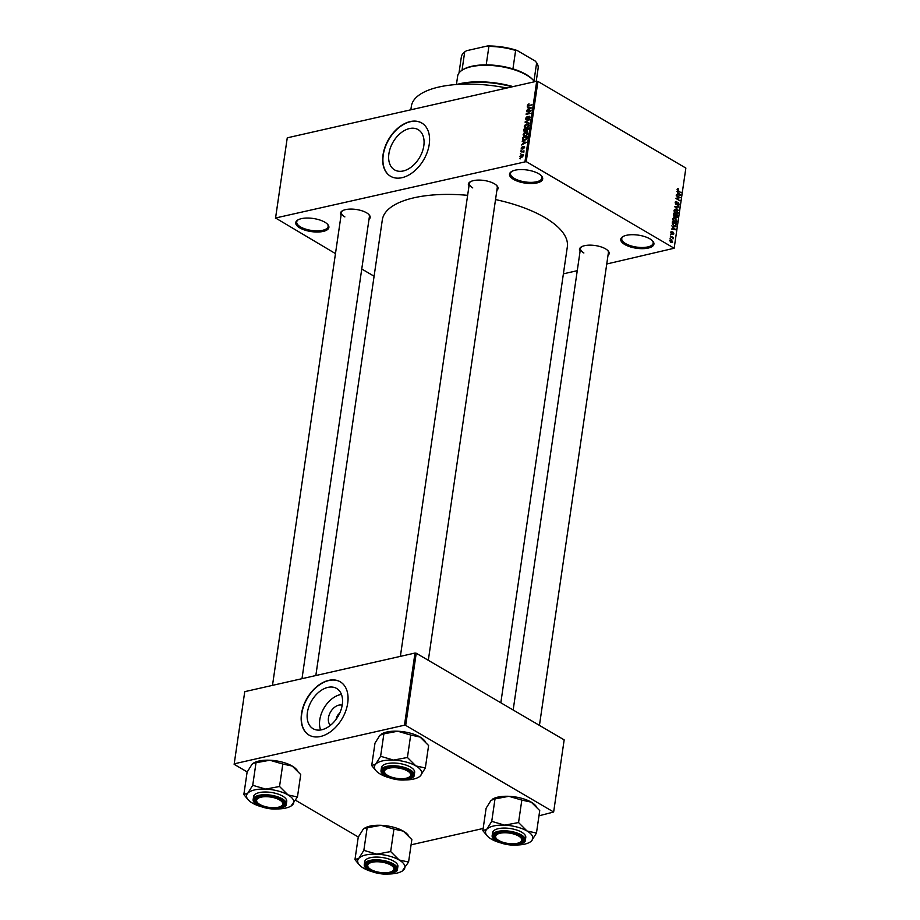 <?xml version="1.0" encoding="UTF-8"?>
<svg xmlns="http://www.w3.org/2000/svg" width="920" height="920" viewBox="0 0 920 920"><rect width="100%" height="100%" fill="white"/><g stroke="black" fill="none" stroke-linecap="round" stroke-linejoin="round"><path stroke-width="1.38" d="M538.637 173.708A16.755 6.624 8.3 0 1 541.489 175.915A16.755 6.624 8.3 0 1 534.808 183.31A16.755 6.624 8.3 0 1 513.567 179.388A16.755 6.624 8.3 0 1 511.543 171.545A16.755 6.624 8.3 0 1 538.637 173.708M512.014 171.281A15.87 6.268 -171.7 0 0 510.508 173.454A15.87 6.268 -171.7 0 0 514.337 178.445A15.87 6.268 -171.7 0 0 531.3 182.367A15.87 6.268 -171.7 0 0 541.926 178.043A15.87 6.268 -171.7 0 0 541.109 175.524M324.841 222.191A16.755 6.624 8.3 0 1 327.681 224.399A16.755 6.624 8.3 0 1 320.999 231.794A16.755 6.624 8.3 0 1 299.77 227.884A16.755 6.624 8.3 0 1 297.747 220.029A16.755 6.624 8.3 0 1 324.841 222.191M298.218 219.765A15.87 6.268 -171.7 0 0 296.711 221.939A15.87 6.268 -171.7 0 0 300.541 226.929A15.87 6.268 -171.7 0 0 317.503 230.851A15.87 6.268 -171.7 0 0 328.129 226.527A15.87 6.268 -171.7 0 0 327.313 224.02M649.876 238.843A16.755 6.624 8.3 0 1 652.728 241.052A16.755 6.624 8.3 0 1 646.047 248.446A16.755 6.624 8.3 0 1 624.806 244.524A16.755 6.624 8.3 0 1 622.782 236.681A16.755 6.624 8.3 0 1 649.876 238.843M623.254 236.417A15.87 6.268 -171.7 0 0 621.747 238.59A15.87 6.268 -171.7 0 0 625.577 243.581A15.87 6.268 -171.7 0 0 642.539 247.503A15.87 6.268 -171.7 0 0 653.165 243.179A15.87 6.268 -171.7 0 0 652.349 240.66M388.907 153.72A23.322 15.329 -59.6 0 0 394.577 169.889A23.322 15.329 -59.6 0 0 412.171 166.336A23.322 15.329 -59.6 0 0 423.809 145.809A23.322 15.329 -59.6 0 0 418.14 129.639A23.322 15.329 -59.6 0 0 400.556 133.181A23.322 15.329 -59.6 0 0 388.907 153.72M383.03 154.87A30.866 20.297 -59.6 0 0 390.528 176.261A30.866 20.297 -59.6 0 0 413.816 171.568A30.866 20.297 -59.6 0 0 429.226 144.394A30.866 20.297 -59.6 0 0 421.728 122.992A30.866 20.297 -59.6 0 0 398.44 127.684A30.866 20.297 -59.6 0 0 383.03 154.87M421.843 123.061A30.866 20.297 -59.6 0 0 398.601 127.88A30.866 20.297 -59.6 0 0 383.26 154.997A30.866 20.297 -59.6 0 0 390.643 176.329M341.067 215.268A14.996 5.923 8.3 0 1 342.297 210.852A14.996 5.923 8.3 0 1 366.539 212.784A14.996 5.923 8.3 0 1 369.081 214.762A14.996 5.923 8.3 0 1 369 219.351M301.99 678.684L369.403 216.568A14.11 5.577 -171.7 0 0 368.702 214.371M468.947 186.265A14.996 5.923 8.3 0 1 470.178 181.849A14.996 5.923 8.3 0 1 494.419 183.781A14.996 5.923 8.3 0 1 496.961 185.759A14.996 5.923 8.3 0 1 496.88 190.348M428.317 660.318L497.283 187.565A14.11 5.577 -171.7 0 0 496.581 185.368M580.072 251.344A14.996 5.923 8.3 0 1 581.302 246.916A14.996 5.923 8.3 0 1 605.544 248.848A14.996 5.923 8.3 0 1 608.085 250.827A14.996 5.923 8.3 0 1 608.005 255.415M539.442 725.385L608.407 252.632A14.11 5.577 -171.7 0 0 607.706 250.435M410.849 109.802L411.378 106.202A81.144 32.062 8.3 0 1 506.885 88.021M315.836 675.533L382.317 219.868A93.495 36.938 8.3 0 1 467.624 195.327M495.535 199.571A93.495 36.938 8.3 0 1 544.766 217.499A93.495 36.938 8.3 0 1 567.329 246.859L500.825 702.776M330.452 725.305A11.707 7.705 120.4 0 1 328.463 717.807A11.707 7.705 120.4 0 1 342.183 705.272M339.675 713.241A6.175 4.059 -59.6 0 0 336.202 718.98A6.175 4.059 -59.6 0 0 336.179 719.221M307.395 712.529A23.322 15.329 -59.6 0 0 313.053 728.686A23.322 15.329 -59.6 0 0 330.648 725.144A23.322 15.329 -59.6 0 0 342.286 704.605A23.322 15.329 -59.6 0 0 336.616 688.447A23.322 15.329 -59.6 0 0 319.033 691.99A23.322 15.329 -59.6 0 0 307.395 712.529M341.447 694.404A23.322 15.329 -59.6 0 0 319.78 719.773A23.322 15.329 -59.6 0 0 320.62 729.974M301.518 713.667A30.866 20.297 -59.6 0 0 309.016 735.068A30.866 20.297 -59.6 0 0 332.292 730.376A30.866 20.297 -59.6 0 0 347.702 703.19A30.866 20.297 -59.6 0 0 340.204 681.789A30.866 20.297 -59.6 0 0 316.917 686.492A30.866 20.297 -59.6 0 0 301.518 713.667M340.32 681.858A30.866 20.297 -59.6 0 0 317.078 686.688A30.866 20.297 -59.6 0 0 301.748 713.805A30.866 20.297 -59.6 0 0 309.131 735.137M520.973 154.031L520.386 153.663L520.973 154.031M522.353 151.742L520.685 151.627L524.043 150.868L523.687 152.49L522.353 151.742M523.802 152.34L523.02 151.685M521.479 150.523L520.904 150.167M522.042 149.132L521.134 148.143L522.399 146.659L522.031 148.637L523.825 146.406L524.618 147.338L523.48 148.741L523.825 146.901L522.042 149.132L521.617 148.43M521.606 148.074L522.525 148.925M524.618 146.866L523.825 146.406L524.618 147.338M524.526 147.695L523.825 146.901M523.434 141.945L526.504 142.312L521.651 144.992L523.917 142.22M523.066 134.872L524.009 133.25L527.275 132.468L527.804 133.802L525.147 136.309L523.56 136.171L523.618 135.194M524.297 126.488L525.228 124.867L528.494 124.085L529.034 125.419L526.366 127.926L524.791 127.799L524.837 126.81M527.401 105.225L529 103.787L528.207 105.593L531.978 104.811L528.77 106.03L527.401 105.225M527.93 105.121L528.896 105.995M524.998 161.425L536.693 81.259L537.924 81.443L526.228 161.621L275.563 217.994L335.478 253.609M536.693 81.259L287.258 137.827L275.563 217.994M528.448 107.537L531.53 107.916L526.677 110.595L528.931 107.824M530.207 110.848L526.516 111.688L531.208 110.124L527.114 113.666L530.736 113.332L526.113 114.379L530.587 111.067M526.573 119.772L525.458 118.496L527.264 116.449L525.998 118.415L526.631 119.266L529.161 116.162L530.219 117.323L528.609 119.174L529.667 117.461L529.069 116.667L527.781 118.749L525.837 119.692M525.998 118.415L527.114 119.542M530.127 117.725L529.069 116.667M529.31 123.119L524.998 122.072L529.839 119.508L525.504 122.164L529.31 123.119M524.86 132.008L523.733 130.755L523.963 129.179L528.574 128.133L526.987 131.376L524.032 131.928M524.572 140.449L522.916 140.357L522.732 137.563L527.356 136.516L526.941 138.77L524.572 140.449M521.502 157.355L519.938 156.342L521.881 154.525L523.422 155.549L521.502 157.355M520.306 157.308L519.938 156.342L520.501 156.664M523.043 154.571L523.422 155.549M520.271 158.838L519.685 158.481M526.228 161.621L674.164 248.239L606.751 263.994M577.254 270.687L563.396 273.827M361.755 268.996L374.095 276.23M275.483 218.488L287.258 137.827M670.024 238.222L670.68 238.05L670.024 238.222M670.542 234.726L671.186 234.554M671.83 225.86L675.613 229.758L671.37 229.034L672.704 228.769L672.969 226.998L671.83 225.86M673.635 217.775L675.084 218.086L676.913 221.294L676.027 222.41L673.198 220.696L672.796 218.88L673.647 217.775M674.855 209.403L676.315 209.702L678.132 212.911L677.258 214.026L674.418 212.313L674.015 210.496L674.855 209.403M675.188 202.492L676.786 201.595L675.648 202.814L676.188 204.251L678.431 202.71L679.317 204.815L677.89 205.643L678.845 204.55L677.902 203.136L676.119 204.757L675.188 202.492M675.935 201.411L676.786 201.595L675.337 201.917M676.763 202.136L675.154 202.929M675.659 204.367L677.35 202.963M678.649 205.804L677.89 205.643M677.913 205.102L678.845 204.55M677.189 204.55L676.119 204.757L677.189 204.55M676.856 191.452L680.639 195.362L676.384 194.637L677.73 194.361L677.982 192.602L676.856 191.452M674.164 248.239L685.86 168.072L537.924 81.443M677.522 188.588L678.534 188.853L677.81 190.244L681.019 192.763L678.293 191.164L677.12 189.221L678.534 188.853L677.131 189.175M678.511 189.393L677.108 189.635M676.223 195.73L680.317 197.57L676.706 198.386L679.845 200.778L675.832 198.421L679.443 197.616L676.223 195.73M674.636 206.609L678.948 206.954L675.154 206.609L678.419 210.565L674.636 206.609M673.44 214.808L673.67 213.221L677.683 215.567L677.453 217.154L676.246 217.971L675.487 216.924L674.394 217.051L673.44 214.808M676.89 217.292L676.246 217.971M674.567 217.131L675.487 216.924L674.394 217.051M674.544 226.492L676.062 226.147L673.981 226.216L672.232 223.1L672.451 221.605L676.464 223.951L675.487 226.607M671.6 231.932L670.864 232.105L671.98 231.449L671.623 233.381L673.221 232.254L673.888 233.898L672.876 234.588L673.21 232.806L671.623 233.933L670.852 232.15L671.98 231.449L671.002 231.679M671.956 231.989L670.829 232.53M671.14 233.484L671.91 233.404M673.21 232.806L672.14 233.013L673.221 232.254L672.428 232.438M671.255 233.634L672.692 233.312L671.623 233.933M670.323 236.175L673.313 237.383L672.98 238.924L672.417 237.509L670.323 236.175M669.656 240.338L671.381 239.809L672.681 242.109L671.002 242.661L669.656 240.338L671.381 239.809L669.691 240.189M672.083 242.247L671.002 242.661M405.697 725.397L404.466 725.202L415 653.05L416.231 653.234L405.697 725.397L553.644 812.015L538.971 815.81M483.161 828.471L411.091 844.813M415 653.05L244.755 691.656L234.14 764.301L247.238 771.972M295.653 800.319L358.363 837.039M234.14 764.301L244.755 691.656M404.466 725.202L234.22 763.818M553.644 812.015L564.167 739.864L416.231 653.234M342.769 210.588A14.11 5.577 -171.7 0 0 341.469 212.486A14.11 5.577 -171.7 0 0 344.873 216.924M470.649 181.585A14.11 5.577 -171.7 0 0 469.361 183.482A14.11 5.577 -171.7 0 0 472.765 187.921M581.773 246.652A14.11 5.577 -171.7 0 0 580.485 248.561A14.11 5.577 -171.7 0 0 583.889 252.988M680.409 192.406L681.087 192.245M679.328 195.132L680.719 194.821M676.464 194.649L677.73 194.361M679.523 194.2L678.431 193.039L678.224 194.465L680.248 194.879L679.523 194.2M679.224 195.12L680.248 194.879M677.005 194.741L678.224 194.465M677.476 198.053L680.317 197.57M676.027 198.536L676.706 198.386M679.236 200.422L679.926 200.261M675.855 198.283L679.443 197.616M678.73 204.941L679.317 204.815M677.752 207.23L678.948 206.954M675.383 209.909L676.315 209.702M677.534 213.049L678.132 212.911M677.66 212.635L676.223 210.208L674.486 210.761L675.866 213.164L677.66 212.635L675.844 213.693M675.257 213.302L675.866 213.164M673.992 210.875L676.223 210.208M677.005 215.728L677.683 215.567M677.143 215.809L675.947 215.107L676.257 217.419L677.143 215.809M675.774 217.534L677.016 216.695M674.268 216.959L675.763 216.625M675.475 214.831L674.072 214.003L674.463 216.533L675.475 214.831M673.923 216.66L675.326 215.843M674.153 218.293L675.084 218.086M676.315 221.433L676.913 221.294M676.442 221.018L675.004 218.592L673.268 219.144L674.647 221.547L676.442 221.018L674.613 222.077M674.038 221.685L674.647 221.547M672.761 219.259L675.004 218.592M675.786 224.112L676.464 223.951M675.924 224.192L672.842 222.387L673.106 224.928L674.061 225.71L675.602 225.768L675.924 224.192M674.107 226.285L675.602 225.768M673.44 225.848L674.061 225.71M674.314 229.54L675.694 229.218M671.439 229.045L672.704 228.769M674.509 228.608L673.405 227.447L673.198 228.861L675.234 229.287L674.509 228.608M674.199 229.517L675.234 229.287M671.98 229.137L673.198 228.861M672.474 237.567L673.313 237.383M670.036 238.188L670.68 238.05M672.267 241.856L671.312 240.315L670.082 240.603L671.048 242.132L672.267 241.856L670.45 242.27M669.645 240.695L671.312 240.315M528.322 107.525L527.217 106.87M530.242 107.755L528.966 107.582L528.759 109.008L530.242 107.755M527.194 111.527L526.585 111.17M527.712 114.022L527.114 113.666M526.849 114.218L526.194 113.838M526.102 122.716L524.998 122.072M526.539 122.774L525.504 122.164M527.608 124.43L526.884 124.004M528.942 125.81L528.115 124.556L529.058 125.108M527.93 127.19L528.494 125.545L526.803 124.51L524.837 126.373L526.24 127.949M526.999 127.73L526.458 127.409L527.539 126.96M524.837 126.373L526.458 127.409M524.572 129.536L523.963 129.179M527.965 128.766L526.585 129.076L526.976 130.893L528.448 129.041M527.471 131.169L526.412 130.559M526.044 129.202L524.423 129.57L524.25 131.157L524.929 131.491L526.528 129.478M525.423 131.778L524.25 131.157M526.389 132.802L525.665 132.388M527.723 134.194L526.884 132.94L527.827 133.492M526.712 135.573L527.275 133.929L525.584 132.894L523.606 134.745L525.021 136.332M525.78 136.114L525.24 135.792L526.309 135.343M523.606 134.745L525.24 135.792M523.342 137.919L522.732 137.563M526.746 137.149L523.204 137.942L523.56 140.001L526.412 138.793L527.229 137.425M524.4 140.495L523.066 138.862M523.308 141.921L522.192 141.277M525.228 142.163L523.952 141.99L523.745 143.405L525.228 142.163M521.295 151.984L520.685 151.627M520.973 154.008L520.386 153.663M523.434 155.434L521.881 154.525M523.342 155.882L521.812 155.031L520.421 156.25L521.548 156.86L522.939 155.641L521.812 155.031M522.088 157.17L520.421 156.25M512.175 86.813A52.923 20.907 -171.7 0 0 458.16 84.398M456.78 84.49A52.037 20.562 8.3 0 1 513.072 86.618M376.153 770.891A23.862 9.43 -171.7 0 1 375.693 764.14A23.862 9.43 8.3 0 1 382.547 760.897A23.862 9.43 8.3 0 1 393.553 760.092L380.615 756.286L375.693 764.14L371.714 765.578L376.153 770.891A23.862 9.43 -171.7 0 0 380.202 774.03A23.862 9.43 8.3 0 0 388.941 777.641M387.837 767.487A14.996 5.923 8.3 0 1 411.355 772.627A14.996 5.923 8.3 0 1 407.341 778.895A14.996 5.923 8.3 0 1 388.263 776.698A14.996 5.923 8.3 0 1 384.56 768.717A14.996 5.923 8.3 0 1 387.837 767.487M409.492 776.871A14.11 5.577 -171.7 0 0 411.666 774.433A14.11 5.577 -171.7 0 0 410.975 772.236A14.11 5.577 8.3 0 1 411.666 774.433A14.11 5.577 8.3 0 1 409.963 776.606L409.078 777.147A13.225 5.232 -171.7 0 0 409.331 772.282A13.225 5.232 -171.7 0 0 392.184 767.728A13.225 5.232 -171.7 0 0 385.445 773.697A13.225 5.232 -171.7 0 0 385.848 774.099A13.225 5.232 -171.7 0 0 397.325 778.435A13.225 5.232 -171.7 0 0 409.078 777.147M387.159 763.611A16.755 6.624 -171.7 0 0 381.478 767.567L381.075 770.293A16.755 6.624 8.3 0 1 386.768 766.337A16.755 6.624 8.3 0 1 404.984 767.613A16.755 6.624 8.3 0 1 414.241 775.134L414.644 772.409A16.755 6.624 -171.7 0 0 405.375 764.888A16.755 6.624 -171.7 0 0 387.159 763.611M371.714 765.578L374.992 743.13L379.902 735.275L383.881 733.838L380.615 756.286M383.881 733.838L397.762 731.227L410.699 735.034L407.422 757.482L393.553 760.092A23.862 9.43 8.3 0 1 415.909 765.934L407.422 757.482M410.699 735.034L420.118 737.069L428.605 745.522L425.339 767.97L415.909 765.934A23.862 9.43 8.3 0 1 420.417 775.824L425.339 767.97M419.002 776.974L420.417 775.824A23.862 9.43 8.3 0 1 418.784 777.112A23.862 9.43 8.3 0 1 404.604 779.93M381.317 734.137A23.862 9.43 8.3 0 1 381.535 733.999A23.862 9.43 8.3 0 1 397.762 731.227A23.862 9.43 8.3 0 1 420.118 737.069A23.862 9.43 8.3 0 1 424.166 740.22L425.224 741.394M385.445 773.697L384.755 772.926A14.11 5.577 8.3 0 1 383.743 770.35A14.11 5.577 8.3 0 1 385.031 768.453A14.11 5.577 -171.7 0 0 383.743 770.35A14.11 5.577 -171.7 0 0 385.135 773.317M277.138 798.755A13.225 5.232 -171.7 0 0 261.487 797.077A13.225 5.232 -171.7 0 0 257.565 802.7A13.225 5.232 -171.7 0 0 262.28 805.632A13.225 5.232 -171.7 0 0 281.198 806.138A13.225 5.232 -171.7 0 0 277.138 798.755M257.565 802.7L256.875 801.929A14.11 5.577 8.3 0 1 255.863 799.353A14.11 5.577 8.3 0 1 257.151 797.456A14.11 5.577 -171.7 0 0 255.863 799.353A14.11 5.577 -171.7 0 0 257.255 802.32M281.612 805.874A14.11 5.577 -171.7 0 0 283.786 803.424A14.11 5.577 -171.7 0 0 283.084 801.239A14.11 5.577 8.3 0 1 283.786 803.424A14.11 5.577 8.3 0 1 282.083 805.609L281.198 806.138M501.285 841.696A13.225 5.232 -171.7 0 0 520.202 842.214A13.225 5.232 -171.7 0 0 516.143 834.831A13.225 5.232 -171.7 0 0 500.491 833.14A13.225 5.232 -171.7 0 0 496.57 838.764A13.225 5.232 -171.7 0 0 501.285 841.696M520.616 841.938A14.11 5.577 -171.7 0 0 522.79 839.5A14.11 5.577 -171.7 0 0 522.1 837.303A14.11 5.577 8.3 0 1 522.79 839.5A14.11 5.577 8.3 0 1 521.088 841.673L520.202 842.214M496.57 838.764L495.88 837.994A14.11 5.577 8.3 0 1 494.868 835.418A14.11 5.577 8.3 0 1 496.156 833.52A14.11 5.577 -171.7 0 0 494.868 835.418A14.11 5.577 -171.7 0 0 496.259 838.384M369.092 868.169A13.225 5.232 -171.7 0 0 380.57 872.505A13.225 5.232 -171.7 0 0 392.322 871.217A13.225 5.232 -171.7 0 0 392.564 866.352A13.225 5.232 -171.7 0 0 375.429 861.798A13.225 5.232 -171.7 0 0 368.69 867.767A13.225 5.232 -171.7 0 0 369.092 868.169M392.736 870.941A14.11 5.577 -171.7 0 0 394.91 868.503A14.11 5.577 -171.7 0 0 394.209 866.306A14.11 5.577 8.3 0 1 394.91 868.503A14.11 5.577 8.3 0 1 393.208 870.676L392.322 871.217M368.69 867.767L368 866.996A14.11 5.577 8.3 0 1 366.988 864.42A14.11 5.577 8.3 0 1 368.276 862.523A14.11 5.577 -171.7 0 0 366.988 864.42A14.11 5.577 -171.7 0 0 368.379 867.387M534.497 81.754A39.686 15.686 -171.7 0 0 533.358 80.327A39.686 15.686 -171.7 0 0 471.132 66.723A39.686 15.686 -171.7 0 0 462.449 69.989A39.686 15.686 -171.7 0 0 457.654 76.107L456.435 84.513M462.449 69.989L463.335 69.448A38.812 15.329 8.3 0 1 471.822 66.263A38.812 15.329 8.3 0 1 486.208 64.86A38.812 15.329 8.3 0 1 512.934 68.896A38.812 15.329 8.3 0 1 532.668 79.568L533.358 80.327M486.208 64.86L488.899 46.425L487.335 46A37.927 14.984 8.3 0 1 517.201 50.508L535.29 61.099L536.647 62.767L533.968 81.052M462.024 70.254L464.703 51.911L466.509 50.726L487.335 46M517.201 50.508L515.625 50.45A38.812 15.329 -171.7 0 0 488.899 46.425M512.934 68.896L515.625 50.45M464.703 51.911A38.812 15.329 -171.7 0 0 461.334 56.994L458.999 72.979M536.21 81.362L538.142 68.195A38.812 15.329 -171.7 0 0 536.647 62.767M253.437 763.14A23.862 9.43 8.3 0 1 253.655 763.002A23.862 9.43 8.3 0 1 258.877 761.047A23.862 9.43 8.3 0 1 269.87 760.231L282.808 764.037L279.542 786.485L265.661 789.095L252.724 785.289L247.814 793.144L243.834 794.581L248.273 799.894A23.862 9.43 8.3 0 1 247.814 793.144A23.862 9.43 8.3 0 1 265.661 789.095A23.862 9.43 8.3 0 1 288.029 794.937L279.542 786.485M243.834 794.581L247.112 772.133L252.022 764.279L253.299 763.22L269.87 760.231A23.862 9.43 8.3 0 1 292.238 766.072L300.725 774.525L297.447 796.973L288.029 794.937A23.862 9.43 -171.7 0 1 292.537 804.827A23.862 9.43 8.3 0 1 290.904 806.115A23.862 9.43 8.3 0 1 285.683 808.07A23.862 9.43 8.3 0 1 276.724 808.933M291.111 805.977L297.447 796.973M279.45 807.898A14.996 5.923 8.3 0 1 260.371 805.702A14.996 5.923 8.3 0 1 256.68 797.72A14.996 5.923 8.3 0 1 259.957 796.49A14.996 5.923 8.3 0 1 283.464 801.63A14.996 5.923 8.3 0 1 279.45 807.898M286.361 804.137L286.752 801.412A16.755 6.624 -171.7 0 0 277.495 793.891A16.755 6.624 -171.7 0 0 259.279 792.603A16.755 6.624 -171.7 0 0 253.586 796.57L253.195 799.296A16.755 6.624 8.3 0 1 258.877 795.328A16.755 6.624 8.3 0 1 277.092 796.616A16.755 6.624 8.3 0 1 286.361 804.137C284.452 805.655 289.696 804.586 280.439 808.404C270.284 810.991 251.735 805.31 253.195 799.296M256.002 762.841L252.724 785.289M282.808 764.037L292.238 766.072A23.862 9.43 8.3 0 1 296.286 769.223L297.344 770.396M261.061 806.644A23.862 9.43 8.3 0 1 252.321 803.033A23.862 9.43 8.3 0 1 248.273 799.894M487.278 835.958A23.862 9.43 -171.7 0 1 486.818 829.207A23.862 9.43 8.3 0 1 493.672 825.976A23.862 9.43 8.3 0 1 504.678 825.159L491.74 821.353L486.818 829.207L482.839 830.656L487.278 835.958A23.862 9.43 -171.7 0 0 491.326 839.097A23.862 9.43 8.3 0 0 500.066 842.708M498.962 832.554A14.996 5.923 8.3 0 1 522.479 837.694A14.996 5.923 8.3 0 1 518.466 843.973A14.996 5.923 8.3 0 1 499.387 841.765A14.996 5.923 8.3 0 1 495.684 833.784A14.996 5.923 8.3 0 1 498.962 832.554M498.284 828.678A16.755 6.624 -171.7 0 0 492.602 832.634L492.2 835.36A16.755 6.624 8.3 0 1 497.892 831.404A16.755 6.624 8.3 0 1 516.108 832.68A16.755 6.624 8.3 0 1 525.366 840.201L525.768 837.476A16.755 6.624 -171.7 0 0 516.499 829.955A16.755 6.624 -171.7 0 0 498.284 828.678M482.839 830.656L486.116 808.208L491.027 800.354L495.006 798.905L491.74 821.353M495.006 798.905L508.886 796.306L521.824 800.101L518.547 822.549L504.678 825.159A23.862 9.43 8.3 0 1 527.034 831.001L518.547 822.549M521.824 800.101L531.242 802.148L539.729 810.589L536.463 833.048L527.034 831.001A23.862 9.43 8.3 0 1 531.541 840.891L536.463 833.048M530.127 842.041L531.541 840.891A23.862 9.43 8.3 0 1 529.909 842.179A23.862 9.43 8.3 0 1 515.729 844.997M492.441 799.204A23.862 9.43 8.3 0 1 492.66 799.066A23.862 9.43 8.3 0 1 508.886 796.306A23.862 9.43 8.3 0 1 531.242 802.148A23.862 9.43 8.3 0 1 535.29 805.287L536.348 806.46M364.561 828.207A23.862 9.43 8.3 0 1 364.78 828.069A23.862 9.43 8.3 0 1 370.001 826.114A23.862 9.43 8.3 0 1 380.995 825.297L393.933 829.104L390.666 851.552L376.786 854.162L363.848 850.356L358.938 858.21L354.959 859.648L359.398 864.961A23.862 9.43 8.3 0 1 358.938 858.21A23.862 9.43 8.3 0 1 376.786 854.162A23.862 9.43 8.3 0 1 399.153 860.005L390.666 851.552M354.959 859.648L358.236 837.2L363.147 829.357L364.423 828.287L380.995 825.297A23.862 9.43 8.3 0 1 403.362 831.139L411.849 839.592L408.572 862.04L399.153 860.005A23.862 9.43 -171.7 0 1 403.661 869.894A23.862 9.43 8.3 0 1 402.028 871.182A23.862 9.43 8.3 0 1 396.808 873.137A23.862 9.43 8.3 0 1 387.849 874M402.235 871.044L408.572 862.04M390.574 872.976A14.996 5.923 8.3 0 1 371.496 870.769A14.996 5.923 8.3 0 1 367.804 862.787A14.996 5.923 8.3 0 1 371.082 861.557A14.996 5.923 8.3 0 1 394.588 866.697A14.996 5.923 8.3 0 1 390.574 872.976M397.486 869.204L397.877 866.479A16.755 6.624 -171.7 0 0 388.619 858.958A16.755 6.624 -171.7 0 0 370.403 857.681A16.755 6.624 -171.7 0 0 364.711 861.637L364.32 864.363A16.755 6.624 8.3 0 1 370.001 860.407A16.755 6.624 8.3 0 1 388.217 861.683A16.755 6.624 8.3 0 1 397.486 869.204C395.577 870.722 400.821 869.653 391.563 873.471C381.409 876.07 362.859 870.377 364.32 864.363M367.126 827.908L363.848 850.356M393.933 829.104L403.362 831.139A23.862 9.43 8.3 0 1 407.41 834.29L408.468 835.463M372.186 871.711A23.862 9.43 8.3 0 1 363.446 868.1A23.862 9.43 8.3 0 1 359.398 864.961M677.73 190.773L678.339 190.636M678.235 194.948L679.385 194.683M676.901 203.929L677.522 203.78M673.21 229.356L674.371 229.091M529.414 105.88L528.804 105.524M527.309 122.866L526.205 122.222M387.032 767.015A16.226 6.417 -171.7 0 0 385.445 775.951A16.226 6.417 -171.7 0 0 408.135 779.366A16.226 6.417 -171.7 0 0 409.733 770.442A16.226 6.417 -171.7 0 0 387.032 767.015M280.255 808.369A16.226 6.417 -171.7 0 0 281.842 799.445A16.226 6.417 -171.7 0 0 259.152 796.019A16.226 6.417 -171.7 0 0 257.565 804.942A16.226 6.417 -171.7 0 0 280.255 808.369M498.157 832.082A16.226 6.417 -171.7 0 0 496.57 841.018A16.226 6.417 -171.7 0 0 519.259 844.433A16.226 6.417 -171.7 0 0 520.858 835.509A16.226 6.417 -171.7 0 0 498.157 832.082M391.379 873.436A16.226 6.417 -171.7 0 0 392.966 864.512A16.226 6.417 -171.7 0 0 370.277 861.085A16.226 6.417 -171.7 0 0 368.69 870.021A16.226 6.417 -171.7 0 0 391.379 873.436M677.833 189.186L677.108 189.347M676.188 202.02L675.234 202.239M676.533 204.332L675.774 204.493M677.016 213.463L675.878 213.716M675.165 209.933L674.084 210.174M676.637 217.511L675.889 217.683M674.9 216.637L674.084 216.821M675.797 221.846L674.659 222.099M673.934 218.316L672.865 218.558M673.037 232.771L672.152 232.967M671.853 242.374L670.875 242.592M670.496 240.085L669.679 240.269M528.091 105.558L528.862 106.007M526.228 119.232L526.93 119.646M529.46 116.713L530.231 117.162M526.585 130.87L527.286 131.273M524.446 131.457L525.193 131.893M523.33 139.909L524.342 140.507M521.766 148.614L522.41 148.994M524.02 146.924L524.63 147.28M523.204 151.731L523.894 152.133M522.686 155.066L523.422 155.492M520.674 156.826L521.559 157.343M381.075 770.293C379.615 776.307 398.176 781.988 408.33 779.401C412.482 778.113 414.448 776.687 414.241 775.134M469.361 183.482L400.372 656.362M272.492 685.365L341.469 212.486M513.164 709.998L580.485 248.561M492.2 835.36C490.739 841.374 509.3 847.067 519.455 844.48C523.606 843.18 525.573 841.754 525.366 840.201"/></g></svg>
